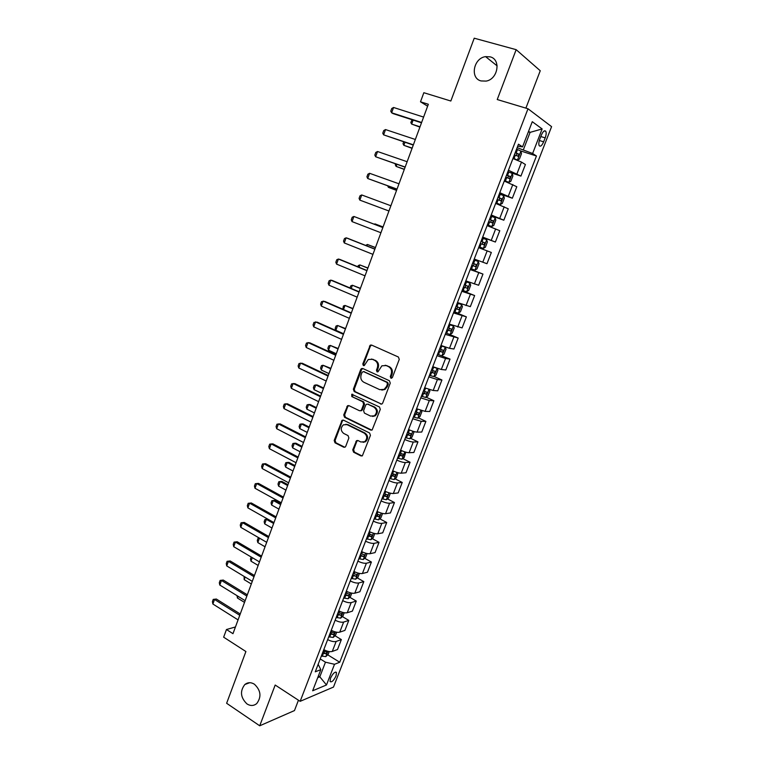 <?xml version="1.0" encoding="UTF-8"?>
<svg xmlns="http://www.w3.org/2000/svg" width="764" height="764" viewBox="0 0 764 764"><rect width="100%" height="100%" fill="white"/><g stroke="black" fill="none" stroke-linecap="round" stroke-linejoin="round"><path stroke-width="1.15" d="M390.891 378.19L392.4 377.483L399.257 359.395L398.397 357.017L371.571 345.061L370.301 345.118L362.795 363.951L363.377 365.584L364.285 365.545L368.258 359.519L372.412 359.328L374.618 360.322C377.368 361.955 378.266 364.466 377.32 367.876L376.451 370.187L377.044 371.848L377.979 371.791L381.895 365.803L386.202 365.564L388.437 366.577C391.225 368.229 392.133 370.76 391.178 374.188L390.299 376.518L390.891 378.19M254.393 684.2C250.955 682.128 247.775 682.233 244.852 684.506C239.781 691.124 240.488 697.599 246.973 703.93C250.477 706.089 253.724 705.974 256.723 703.577C261.67 696.864 260.896 690.408 254.393 684.2M490.106 56.842L485.589 56.631C473.499 58.074 469.755 78.281 481.053 80.936L486.114 81.099C498.004 79.255 501.308 59.296 490.106 56.842M336.045 675.911L336.485 672.54C334.89 671.518 332.894 673.39 330.516 678.184L330.077 681.536C331.691 682.548 333.677 680.676 336.045 675.911M352.748 449.815L353.57 452.192L360.904 455.898L362.365 455.802L370.435 435.384L369.595 432.987L343.475 420.162L342.129 420.229L334.193 440.456L335.004 442.805L343.704 447.207L345.099 447.131L345.758 446.291L348.881 437.982L348.059 435.614L343.714 433.446C340.534 430.724 340.429 427.85 343.389 424.822L347.018 424.641L364.199 433.102C367.408 435.776 367.57 438.651 364.676 441.735L360.847 441.984L357.963 440.551L356.549 440.637L352.748 449.815L353.637 449.776L354.458 452.154L362.069 455.965M525.89 108.135L540.253 70.746L516.158 49.67L474.224 38.2L450.836 101.02L423.839 92.711L420.496 101.813L428.337 104.267L232.972 633.681L226.469 629.517L223.651 637.186L245.903 651.53L226.631 703.281L259.722 725.8L294.474 710.568L298.447 700.216M516.158 49.67L497.24 99.54L528 108.765L300.156 701.333L275.183 685.041L259.722 725.8M380.567 404.032L381.981 403.946L382.697 403.058L390.261 383.127L389.401 380.739L362.795 368.506L361.496 368.573L360.713 369.509L353.36 389.191L354.181 391.531L381.57 404.127M380.3 409.361L372.135 429.979L370.702 430.075L344.554 417.278L343.733 414.928L347.572 405.694L348.909 405.636L359.472 410.726L360.847 410.65L361.553 409.762L363.654 404.185L362.824 401.816L351.793 396.564L351.736 394.281L379.46 406.973L380.3 409.361M541.351 135.132L539.795 139.124C538.773 141.989 538.563 144.148 539.174 145.618C540.415 146.955 541.905 145.695 543.643 141.837L545.181 137.883C546.222 135.018 546.432 132.84 545.821 131.351C544.579 130.014 543.089 131.274 541.351 135.132M528 108.765L551.589 126.643L333.486 687.075L300.156 701.333M517.686 146.22L522.557 146.869L518.469 144.186L315.265 671.814L320.813 669.646L318.158 664.298M522.557 146.869L532.279 121.696L542.144 128.944L532.623 153.497L517.132 147.672M520.714 150.957L536.452 156.009L532.623 153.497M536.452 156.009L339.732 662.245L334.508 664.288L326.486 684.974L312.657 690.78L320.813 669.646M235.455 626.967L226.469 629.517M420.496 101.813L427.62 106.196M528.373 131.819L530.101 132.363L528.573 131.284M523.407 149.677L530.101 132.363L542.144 128.944M318.397 675.92L319.82 676.818L325.464 662.197L320.221 658.931M317.719 677.668L319.82 676.818L326.486 684.974M510.295 172.54L520.924 176.083L525.403 164.518L521.497 162.092L512.95 158.53M499.389 193.741L512.348 198.22L516.798 186.731L504.278 181.049M490.966 215.601L503.829 220.204L508.251 208.792L495.664 203.405M482.6 237.317L495.378 242.035L499.771 230.699L487.117 225.609M474.224 259.063L486.974 263.714L491.338 252.464L478.617 247.66M470.328 269.186L482.963 274.075L470.185 269.558M465.82 280.885L478.627 285.258L482.963 274.075M462.105 290.54L474.645 295.544L461.809 291.304M457.474 302.554L470.337 306.651L474.645 295.544M453.94 311.75L466.384 316.869L453.491 312.906M449.184 324.079L462.105 327.899L466.384 316.869M449.012 334.174L458.18 338.051L445.231 334.365M440.952 345.462L449.49 348.317L453.931 349.014L458.18 338.051M437.571 354.248L450.025 359.09L445.555 358.497L437.018 355.671M432.777 366.701L441.305 369.48L445.804 369.977L450.025 359.09M434.047 376.471L441.926 379.994L437.4 379.584L428.871 376.843M424.65 387.797L433.178 390.499L437.734 390.805L441.926 379.994M426.159 397.204L433.885 400.756L429.301 400.537L420.773 397.872M416.581 408.75L425.109 411.376L429.721 411.5L433.885 400.756M418.319 417.812L425.892 421.384L421.25 421.346L412.722 418.758M408.568 429.559C412.207 431.154 415.053 432.004 417.087 432.118L421.757 432.052L425.892 421.384M410.526 438.278L417.956 441.869L413.257 442.022C411.213 441.936 408.368 441.095 404.739 439.501M400.603 450.235C404.223 451.839 407.069 452.67 409.122 452.718L413.849 452.479L417.956 441.869M402.771 458.61L410.067 462.23L405.321 462.554C403.249 462.535 400.412 461.723 396.803 460.109M392.696 470.777C396.296 472.391 399.133 473.202 401.215 473.183L405.99 472.763L410.067 462.23M395.064 478.808L402.236 482.447L397.433 482.953C395.341 483.001 392.505 482.208 388.914 480.585M384.836 491.176C388.418 492.818 391.254 493.592 393.345 493.515L398.178 492.914L402.236 482.447M387.405 498.873L394.453 502.54L389.592 503.228C387.491 503.333 384.655 502.569 381.083 500.917M377.024 511.441C380.587 513.093 383.433 513.857 385.543 513.714L390.423 512.94L394.453 502.54M379.784 518.813L386.718 522.5L381.809 523.359C379.689 523.531 376.853 522.786 373.3 521.124M369.27 531.582C372.813 533.243 375.649 533.979 377.779 533.778L382.716 532.833L386.718 522.5M372.211 538.62L379.039 542.335L374.073 543.357C371.934 543.596 369.098 542.87 365.574 541.198M361.573 551.579C365.096 553.27 367.923 553.976 370.072 553.709L375.057 552.592L379.039 542.335M364.686 558.293L371.399 562.037L366.395 563.23C364.237 563.526 361.401 562.829 357.886 561.139M353.913 571.453C357.418 573.153 360.255 573.84 362.413 573.516L367.455 572.236L371.399 562.037M357.208 577.851L363.817 581.614L358.755 582.97C356.587 583.333 353.751 582.655 350.256 580.946M346.312 591.202C349.797 592.912 352.624 593.58 354.811 593.189L359.892 591.747L363.817 581.614M349.769 597.276L356.282 601.067L351.173 602.586C348.986 603.006 346.159 602.357 342.683 600.628M338.758 610.818C342.224 612.547 345.051 613.186 347.248 612.738L352.385 611.133L356.282 601.067M342.377 616.577L348.795 620.397L343.638 622.077C341.432 622.555 338.605 621.925 335.148 620.187M331.251 630.3C334.699 632.048 337.526 632.668 339.741 632.162L344.917 630.395L348.795 620.397M330.268 632.869L331.003 633.318M335.024 635.753L341.355 639.592L336.15 641.445C333.935 641.98 331.099 641.368 327.67 639.611M323.793 649.667C327.221 651.425 330.048 652.026 332.273 651.463L337.507 649.534L341.355 639.592M322.952 651.864L324.194 652.628M327.718 654.815L339.732 662.245M520.924 176.083L508.432 170.257M512.348 198.22L499.79 192.69M503.829 220.204L491.214 214.97M495.378 242.035L482.686 237.088M325.464 662.197L334.508 664.288M391.665 378.228L391.139 376.595L392.027 374.264C392.982 370.846 392.066 368.315 389.287 366.672L388.437 366.577M385.199 365.24L389.287 366.672M371.485 359.023L375.487 360.427C378.228 362.05 379.125 364.562 378.18 367.962L377.311 370.273L377.808 371.877M371.61 345.08L370.339 346.216L363.674 364.036L364.132 365.612M362.776 368.496L361.592 369.595L354.248 389.239L355.069 391.588L381.427 404.07M387.453 384.015L386.861 382.353L363.521 371.591L362.069 372.297L361.162 374.723C360.226 378.084 361.114 380.596 363.817 382.239L379.718 389.659L384.158 389.382L386.527 386.469L387.453 384.015L388.303 384.082L387.711 382.42L386.861 382.353M363.74 371.61L387.711 382.42M381.819 390.089L385.018 389.439L387.377 386.527L386.527 386.469M388.303 384.082L387.377 386.527M348.795 405.579L347.744 406.62L344.631 414.947L345.452 417.287L371.781 430.151M360.493 410.812L362.432 409.791L364.533 404.213L363.702 401.854L351.793 396.564M352.739 394.272L352.681 396.602M370.559 416.074L374.341 415.836C377.34 412.722 377.206 409.819 373.94 407.116L367.799 404.194L366.414 404.271L365.698 405.159L363.597 410.745L364.428 413.114L370.559 416.074M372.603 416.437L375.2 415.845C378.199 412.741 378.075 409.848 374.809 407.145L373.94 407.116M367.665 404.137L374.809 407.145M357.743 440.456L356.778 441.449L353.637 449.776M363.101 442.346L365.555 441.707C368.439 438.632 368.286 435.767 365.077 433.092L364.199 433.102M345.825 424.278L347.916 424.641L365.077 433.092M343.322 420.095L342.329 421.107L335.1 440.436L335.912 442.786L344.831 447.265M513.016 158.358L517.429 160.039L519.424 159.065L521.497 153.688L520.886 151.062L516.559 149.152M517.429 160.039L513.093 158.148M514.411 154.729L518.049 156.257L519.033 154.213L515.242 152.571M515.156 152.79L516.77 153.488L516.731 155.159M413.123 120.091L411.653 124.083L420.019 126.805M412.102 119.767L410.803 122.517L411.653 124.083L419.913 127.101M421.613 122.469L391.626 112.785L390.776 111.181L391.741 108.526L393.565 107.476L423.609 117.083M393.565 107.476L391.626 112.785L393.116 113.626L421.499 122.794M504.412 180.696L508.805 182.367L510.82 181.326L512.883 175.997L512.243 173.457L507.907 171.604M508.805 182.367L504.469 180.543M505.778 177.143L509.416 178.633L510.409 176.618L506.599 175.004M506.542 175.166L508.165 175.863L508.089 177.544M404.968 142.285L403.85 145.313L412.159 148.111M403.698 141.856L403.02 143.708L403.85 145.313L412.073 148.331M495.865 202.88L500.248 204.542L502.282 203.444L504.326 198.153L503.667 195.689L499.322 193.903M500.248 204.542L495.903 202.775M497.202 199.404L500.84 200.856L501.843 198.86L498.023 197.274M497.975 197.389L499.618 198.086L499.494 199.786M396.86 164.327L396.105 166.399L404.347 169.274M395.599 163.897L395.284 164.757L396.105 166.399L404.29 169.427M487.384 224.912L491.806 226.536L493.802 225.409L495.826 220.156L495.148 217.769L490.794 216.04M491.749 226.564L487.403 224.855M488.693 221.512L492.331 222.926L493.334 220.949L489.504 219.392M489.476 219.459L491.128 220.156L490.956 221.875M388.809 186.225L388.398 187.342L396.583 190.303M387.663 185.814L388.398 187.342L396.554 190.389M413.372 144.826L383.604 134.846L382.774 133.203L383.729 130.568L385.524 129.565L415.339 139.478M385.524 129.565L383.604 134.846L413.276 145.074M405.178 167.039L375.63 156.754L374.818 155.073L375.773 152.456L377.54 151.511L407.136 161.72M377.54 151.511L375.63 156.754L405.111 167.201M397.032 189.09L367.713 178.509L366.921 176.799L367.866 174.202L369.604 173.304L398.98 183.809M369.604 173.304L367.713 178.509L397.003 189.185M478.952 246.801L483.364 248.405L485.369 247.23L487.394 242.007L486.678 239.705L482.323 238.034M483.306 248.434L478.952 246.791M480.231 243.468L483.87 244.843L484.882 242.885L481.043 241.367L482.705 242.083L482.437 243.85M388.952 210.998L359.844 200.13L359.07 198.382L360.006 195.804L361.725 194.954L390.891 205.755M361.725 194.954L359.844 200.13L388.943 211.007M478.274 261.489L473.909 259.875L478.274 261.489L479.009 263.714L477.003 268.899L474.979 270.131L478.293 261.546M474.979 270.131L470.567 268.575M471.837 265.27L475.475 266.617L476.488 264.678L472.639 263.188M476.488 264.678L474.329 263.847L473.212 265.748L471.846 265.242M383.06 226.946L374.971 223.89L374.78 224.406M383.05 226.984L374.971 223.89L374.255 224.205M380.921 232.753L352.032 221.598L351.278 219.822L352.204 217.253L353.904 216.46L382.859 227.5M352.032 221.598L353.904 216.46L382.84 227.548M462.23 290.215L466.603 291.743L468.695 290.425L470.681 285.268L469.946 283.177L465.562 281.572M469.927 283.129L465.582 281.505M463.49 286.93L467.129 288.238L468.151 286.319L464.292 284.857M466.04 285.507L464.884 287.35L463.528 286.844M365.65 245.416L367.398 244.47L366.882 245.903M375.468 247.536L367.398 244.47L375.43 247.641M372.947 254.364L344.268 242.933L343.533 241.118L344.459 238.569L346.13 237.824L347.716 238.32L374.904 249.074M344.268 242.933L346.13 237.824L374.857 249.188M453.959 311.702L458.333 313.173L460.444 311.798L462.411 306.679L461.628 304.616L457.264 303.117M461.628 304.616L457.302 303.002M455.21 308.446L458.849 309.716L459.871 307.816L456.003 306.383M457.837 307.052L456.614 308.799L455.258 308.312M357.819 266.751L358.249 265.576L359.882 264.927L359.032 267.247M367.914 267.992L359.882 264.927L367.856 268.164M365.03 275.833L336.561 264.115L335.835 262.272L336.762 259.741L338.404 259.044L340.009 259.483L366.997 270.504M336.561 264.115L338.404 259.044L366.921 270.695M445.737 333.047L450.111 334.46L452.24 333.037L454.198 327.957L453.396 325.961L449.012 324.528M453.396 325.961L449.079 324.356M446.978 329.809L450.617 331.051L451.648 329.169L447.771 327.766M449.662 328.453L448.401 330.115L447.045 329.628M350.027 287.952L350.8 285.851L352.414 285.249L351.23 288.458M360.417 288.324L352.414 285.249L360.331 288.563M357.16 297.148L328.902 285.163L328.195 283.282L329.112 280.77L330.736 280.13L332.35 280.512L359.137 291.781M328.902 285.163L330.736 280.13L359.042 292.049M441.955 355.604L444.094 354.133L446.042 349.081L445.211 347.162L440.828 345.786M445.211 347.162L444.247 346.751M442.824 346.216L440.914 345.567M438.803 351.029L442.442 352.233L443.473 350.37L439.587 349.005M441.535 349.692L440.245 351.287L438.889 350.81M342.826 309.239L343.399 306.001L344.994 305.438L343.494 309.525M352.968 308.522L344.994 305.438L352.853 308.818M349.339 318.33L321.291 306.077L320.603 304.158L321.51 301.665L324.738 301.398L351.335 312.925M321.291 306.077L323.115 301.073L351.211 313.259M436.225 368.057L432.701 366.901M437.151 368.372L437.934 370.062L436.005 375.086L433.847 376.604L429.463 375.305M430.686 372.116L434.324 373.281L435.356 371.438L431.469 370.091M433.446 370.798L432.147 372.316L430.791 371.848M345.557 328.587L337.621 325.502L335.854 330.296L343.647 333.772M335.854 330.296L335.167 328.405L336.045 326.018L337.621 325.502L345.423 328.959M341.575 339.369L313.737 326.849L313.059 324.901L313.966 322.418L317.184 322.15L343.59 333.925M313.737 326.849L315.542 321.873L343.437 334.336M426.083 388.398L424.622 387.873M429.206 389.525L429.893 390.91L427.964 395.895L425.796 397.471L421.403 396.22M422.626 393.049L426.255 394.195L427.296 392.362L423.399 391.053M425.414 391.751L424.096 393.202L422.74 392.744M338.194 348.537L330.287 345.433L328.539 350.198L336.275 353.751M328.539 350.198L327.861 348.288L328.74 345.911L330.287 345.433L338.041 348.967M333.868 360.274L306.221 347.486L305.562 345.509L306.459 343.046L309.678 342.759L335.893 354.792M306.221 347.486L308.026 342.549L335.711 355.27M421.317 410.545L421.89 411.624L419.98 416.571L417.793 418.204L413.4 417.001M414.613 413.859L418.242 414.957L419.293 413.143L415.377 411.863M417.421 412.56L416.093 413.954L414.747 413.496M330.888 368.353L323.01 365.249L321.272 369.986L328.95 373.596M321.272 369.986L320.603 368.038L321.472 365.679L323.01 365.249L330.707 368.85M326.209 381.035L298.762 367.99L298.122 365.985L299.011 363.53L302.219 363.244L328.243 375.516M298.762 367.99L300.548 363.081L328.042 376.06M413.505 431.421L413.945 432.195L412.044 437.113L409.848 438.794L405.445 437.648M406.658 434.515L410.287 435.595L411.338 433.79L407.413 432.539M409.475 433.236L408.157 434.563L406.811 434.114M323.621 388.045L317.337 385.037L315.771 384.932L314.042 389.64L321.673 393.326M314.042 389.64L313.393 387.673L314.262 385.323L315.771 384.932L323.411 388.599M318.598 401.654L291.351 388.36L290.721 386.326L291.609 383.891L294.808 383.595L320.641 396.105M291.351 388.36L293.128 383.49L320.412 396.717M405.76 452.154L404.166 457.521L402.017 459.202L397.547 458.152M398.751 455.048L402.38 456.089L403.43 454.293L399.505 453.081M401.577 453.768L400.26 455.038L398.923 454.599M316.392 407.613L310.165 404.548L308.58 404.5L306.861 409.179L314.434 412.923M306.861 409.179L306.23 407.174L307.09 404.844L308.58 404.5L316.172 408.234M311.034 422.148L283.988 408.606L283.377 406.534L284.256 404.108L287.445 403.812L313.097 416.561M283.988 408.606L285.746 403.755L312.839 417.239M398.092 472.754L396.344 477.786L394.119 479.563L389.707 478.522M390.891 475.437L394.52 476.449L395.58 474.673L391.646 473.489M393.737 474.177L392.419 475.38L391.082 474.95M309.219 427.066L303.031 423.944L301.436 423.944L299.727 428.594L307.252 432.405M299.727 428.594L299.106 426.56L299.966 424.24L301.436 423.944L308.971 427.744M303.518 442.499L276.673 428.709L276.071 426.608L276.95 424.211L280.13 423.896L305.59 436.884M276.673 428.709L278.421 423.896L305.323 437.629M390.394 493.181L388.561 497.927L386.326 499.751L381.914 498.758M383.089 495.693L386.718 496.676L387.778 494.91L383.843 493.754M385.944 494.432L384.636 495.588L383.299 495.167M302.086 446.396L295.935 443.216L294.331 443.263L292.631 447.885L300.109 451.763M292.631 447.885L292.029 445.823L292.879 443.521L294.331 443.263L301.818 447.131M296.06 462.726L269.396 448.688L268.813 446.558L269.682 444.171L272.863 443.855L298.141 457.073M269.396 448.688L271.144 443.903L297.845 457.884M382.573 513.437L380.835 517.935L378.591 519.806L374.169 518.871M375.344 515.824L378.963 516.77L380.033 515.012L376.089 513.895M378.19 514.564L376.9 515.671L375.563 515.251M294.999 465.601L288.897 462.373L287.274 462.468L285.583 467.062L293.004 471.006M285.583 467.062L285.001 464.97L285.841 462.678L287.274 462.468L294.703 466.393M288.649 482.819L262.176 468.542L261.613 466.384L262.472 464.006L265.643 463.691L290.74 477.137M262.176 468.542L263.905 463.786L290.416 478.006M374.799 533.558L373.157 537.818L370.893 539.728L366.472 538.84M367.646 535.812L371.266 536.729L372.335 534.991L368.382 533.902M370.492 534.571L369.213 535.612L367.876 535.201M287.952 484.691L281.887 481.416L280.254 481.549L278.583 486.114L285.946 490.125M278.583 486.114L278.01 484.004L278.841 481.721L280.254 481.549L287.636 485.541M281.276 502.779L254.995 488.263L254.45 486.076L255.3 483.717L258.471 483.392L283.387 497.068M254.995 488.263L256.714 483.545L283.043 498.004M367.083 553.556L365.536 557.567L363.253 559.525L358.832 558.685M359.987 555.676L363.616 556.564L364.686 554.836L360.723 553.776M363.616 556.564L360.245 555.027M280.951 503.667L274.935 500.334L273.283 500.515L271.621 505.052L278.936 509.12M271.621 505.052L271.058 502.913L271.888 500.649L274.935 500.334M280.617 504.574L273.283 500.515L271.888 500.649M273.961 522.614L247.87 507.869L247.326 505.644L248.185 503.304L251.337 502.979L276.081 516.865M247.87 507.869L249.57 503.17L275.708 517.868M248.185 503.304L251.337 502.979M359.414 573.411L357.953 577.192L355.671 579.188L351.239 578.405M352.395 575.416L356.014 576.276L357.084 574.557L353.121 573.525M356.014 576.276L352.653 574.729M264.697 523.875L264.153 521.707L264.984 519.463L267.839 519.157L266.359 519.367L264.697 523.875L271.965 528.01M273.636 523.483L266.359 519.367L264.984 519.463M266.684 542.316L240.784 527.341L240.259 525.097L241.099 522.767L244.251 522.433L268.823 536.538M240.784 527.341L242.475 522.681L268.431 537.598M241.099 522.767L244.251 522.433M351.793 593.15L350.428 596.684L348.126 598.737L343.695 597.992M344.841 595.022L348.46 595.853L349.53 594.144L345.557 593.15M348.46 595.853L345.118 594.296M259.454 538.142L257.821 542.583L265.041 546.776M257.821 542.583L257.296 540.396L258.117 538.162L259.254 538.018M259.397 538.104L258.117 538.162M259.464 561.903L233.736 546.69L233.23 544.417L234.07 542.106L237.212 541.762L261.603 556.087M233.736 546.69L235.427 542.058L261.192 557.214M234.07 542.106L237.212 541.762M344.22 612.747L342.95 616.061L340.639 618.152L336.198 617.455M337.335 614.504L340.954 615.306L342.033 613.607L338.051 612.642M340.954 615.306L337.631 613.74M252.282 557.653L250.993 561.177L258.156 565.427M250.993 561.177L250.468 558.961L251.184 557.004M252.282 581.356L226.736 565.923L226.249 563.622L227.08 561.32L230.212 560.977L254.441 575.512M226.736 565.923L228.417 561.32L254.001 576.696M227.08 561.32L230.212 560.977M336.704 632.229L335.511 635.304L333.19 637.443L328.749 636.794M329.886 633.862L333.496 634.636L334.575 632.945L330.592 632.009M333.496 634.636L330.191 633.06M245.158 577.049L244.193 579.656L251.318 583.973M244.193 579.656L244.069 576.39M245.148 600.685L219.784 585.033L219.306 582.703L220.137 580.42L223.26 580.067L247.316 594.812M219.784 585.033L221.455 580.459L246.858 596.054M220.137 580.42L223.26 580.067M329.227 651.577L328.128 654.433L325.789 656.61L321.348 656.009M322.475 653.096L326.085 653.841L327.164 652.16L323.182 651.253M326.085 653.841L322.8 652.255M238.072 596.312L237.442 598.031L244.518 602.395M237.442 598.031L236.993 595.653M238.062 619.89L212.879 604.018L212.411 601.669L213.232 599.396L216.355 599.043L240.24 613.998M212.879 604.018L214.531 599.473L239.762 615.287M213.232 599.396L216.355 599.043M516.98 173.772L521.497 162.092M508.337 196.119L512.825 184.516M499.761 218.313L504.211 206.786M491.242 240.345L495.664 228.904M482.772 262.243L487.165 250.878M474.368 283.979L478.732 272.691M466.021 305.571L470.357 294.36M457.722 327.021L462.029 315.885M449.49 348.317L453.768 337.258M441.305 369.48L445.555 358.497M433.178 390.499L437.4 379.584M425.109 411.376L429.301 400.537M417.087 432.118L421.25 421.346M409.122 452.718L413.257 442.022M401.215 473.183L405.321 462.554M393.345 493.515L397.433 482.953M385.543 513.714L389.592 503.228M377.779 533.778L381.809 523.359M370.072 553.709L374.073 543.357M362.413 573.516L366.395 563.23M354.811 593.189L358.755 582.97M347.248 612.738L351.173 602.586M339.741 632.162L343.638 622.077M332.273 651.463L336.15 641.445M540.807 136.527L545.181 137.883M539.336 140.49L543.643 141.837M392.027 374.264L391.178 374.188M387.052 365.66L386.202 365.564M377.311 370.273L376.451 370.187M378.18 367.962L377.32 367.876M375.487 360.427L374.618 360.322M373.281 359.424L372.412 359.328M363.674 364.036L362.795 363.951M370.339 346.216L369.47 346.092M391.139 376.595L390.299 376.518M355.069 391.588L354.181 391.531M354.248 389.239L353.36 389.191M361.592 369.595L360.713 369.509M364.399 371.676L363.521 371.591M371.571 430.065L370.702 430.075M345.452 417.287L344.554 417.278M344.631 414.947L343.733 414.928M347.744 406.62L346.856 406.591M362.432 409.791L361.553 409.762M364.533 404.213L363.654 404.185M363.702 401.854L362.824 401.816M368.668 404.223L367.799 404.194M356.778 441.449L355.89 441.477M347.916 424.641L347.018 424.641M344.602 447.169L343.704 447.207M335.912 442.786L335.004 442.805M335.1 440.436L334.193 440.456M342.329 421.107L341.432 421.107M361.792 455.85L360.904 455.898M354.458 452.154L353.57 452.192M517.476 160.01L520.905 151.129M516.197 152.943L517.514 149.524M514.048 158.52L515.366 155.102M516.531 153.344L518.88 154.099M508.862 182.338L512.262 173.514M507.554 175.367L508.862 171.967M505.424 180.906L506.733 177.515M507.907 175.71L510.237 176.494M500.305 204.513L503.686 195.746M498.978 197.637L500.277 194.266M496.858 203.138L498.157 199.767M499.35 197.924L501.661 198.726M491.806 226.536L495.158 217.835M490.45 219.755L491.749 216.403M488.349 225.218L489.638 221.875M490.841 219.984L493.143 220.815M483.364 248.405L486.697 239.762M481.988 241.72L483.268 238.397M479.897 247.144L481.177 243.821M482.399 241.901L484.682 242.742M473.584 263.542L474.855 260.228M471.503 268.928L472.782 265.624M473.212 265.748L475.475 266.617M466.651 291.705L469.946 283.177M465.238 285.211L466.498 281.926M463.175 290.559L464.436 287.283M464.884 287.35L467.129 288.238M458.381 313.135L461.647 304.664M456.939 306.727L458.199 303.47M454.895 312.046L456.146 308.79M456.614 308.799L458.849 309.716M450.168 334.422L453.415 326.008M448.707 328.109L449.958 324.862M446.673 333.391L447.914 330.153M448.401 330.115L450.617 331.051M442.012 355.566L445.231 347.209M440.522 349.339L441.764 346.121M438.507 354.582L439.739 351.373M440.245 351.287L442.442 352.233M433.904 376.566L437.075 368.343M432.395 370.435L433.627 367.236M430.39 375.64L431.622 372.45M432.147 372.316L434.324 373.281M425.854 397.433L428.938 389.439M424.326 391.378L425.548 388.207M422.33 396.554L423.552 393.384M424.096 393.202L426.255 394.195M417.851 418.156L420.849 410.392M416.304 412.197L417.488 409.141M414.327 417.335L415.54 414.183M416.093 413.954L418.242 414.957M409.905 438.746L412.818 431.202M408.339 432.863L409.466 429.96M406.372 437.973L407.575 434.84M408.157 434.563L410.287 435.595M402.017 459.202L404.844 451.877M400.431 453.405L401.492 450.636M398.474 458.476L399.667 455.373M400.26 455.038L402.38 456.089M394.176 479.515L396.917 472.419M392.572 473.804L393.584 471.178M390.624 478.847L391.817 475.762M392.419 475.38L394.52 476.449M386.383 499.704L389.038 492.818M384.76 494.069L385.715 491.586M382.831 499.083L384.015 496.008M384.636 495.588L386.718 496.676M378.648 519.759L381.217 513.083M376.996 514.21L377.903 511.851M375.086 519.186L376.26 516.139M376.9 515.671L378.963 516.77M370.951 539.68L373.453 533.215M369.289 534.208L370.148 531.992M367.388 539.155L368.554 536.127M369.213 535.612L371.266 536.729M363.32 559.477L365.727 553.222M361.639 554.081L362.442 552M359.748 559L360.904 555.991M355.728 579.141L358.058 573.096M354.028 573.831L354.782 571.883M352.147 578.711L353.302 575.722M348.183 598.68L350.437 592.835M346.464 593.447L347.171 591.632M344.602 598.298L345.748 595.328M340.696 618.095L342.874 612.451M338.958 612.938L339.608 611.248M337.105 617.751L338.242 614.8M333.247 637.386L335.348 631.943M331.5 632.306L332.101 630.739M329.656 637.09L330.783 634.158M325.856 656.553L327.88 651.3M324.079 651.549L324.633 650.107M322.255 656.305L323.373 653.392M249.713 682.701L244.852 684.506M497.154 65.895L485.589 56.631M335.692 672.043L336.485 672.54M544.331 130.892L545.821 131.351M371.161 345.242L370.301 345.118M362.375 368.659L361.496 368.573M385.018 389.439L384.158 389.382M348.47 405.732L347.572 405.694M361.725 410.669L360.847 410.65M352.624 394.329L351.736 394.281M375.2 415.845L374.341 415.836M357.437 440.608L356.549 440.637M365.555 441.707L364.676 441.735M343.026 420.238L342.129 420.229M516.77 153.488L519.033 154.213M508.165 175.863L510.409 176.618M499.618 198.086L501.843 198.86M491.128 220.156L493.334 220.949M482.705 242.083L484.882 242.885M466.594 285.707L468.151 286.319M458.916 307.424L459.871 307.816M450.932 328.864L451.648 329.169M442.891 350.113L443.473 350.37M434.85 371.208L435.356 371.438"/></g></svg>

